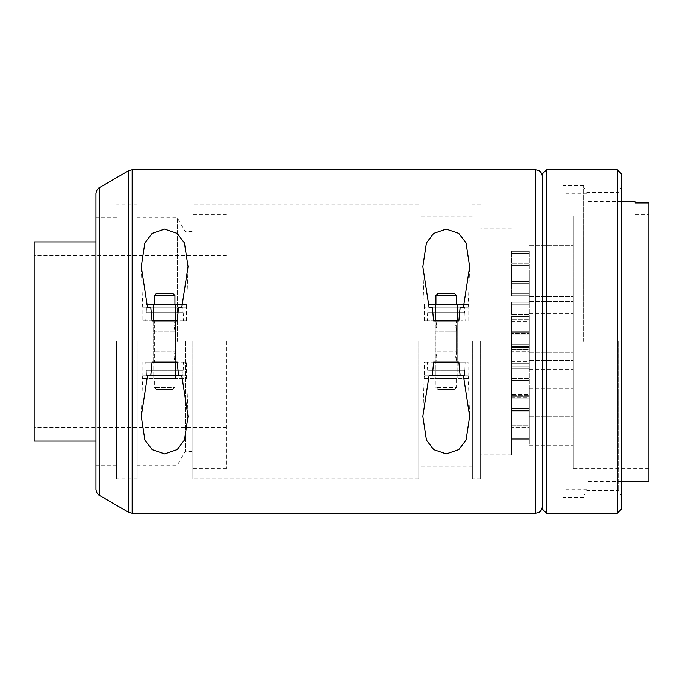 <?xml version="1.0" encoding="UTF-8"?>
<svg xmlns="http://www.w3.org/2000/svg" width="683" height="683" viewBox="0 0 683 683"><rect width="100%" height="100%" fill="white"/><g stroke="black" fill="none" stroke-linecap="round" stroke-linejoin="round"><path stroke-width="0.51" stroke-dasharray="3.42 2.56" d="M648.85 481.609L648.85 202.911L648.85 214.436L648.85 202.911L635.113 202.911L635.113 216.11L573.302 216.11L573.302 468.564L573.302 216.11L573.302 235.046L573.302 216.11L635.113 216.11L635.113 235.046L635.113 216.11L648.85 216.11L648.85 468.564L648.85 214.436L648.85 216.11L635.113 216.11L635.113 201.391M511.49 349.67L529.342 349.67L529.342 351.711L529.342 331.289L529.342 349.67L511.49 349.67L511.49 351.711L529.342 351.711L529.342 364.107L529.342 351.711L511.49 351.711L511.49 333.33L529.342 333.33L511.49 333.33L511.49 349.67M511.49 364.107L529.342 364.107L529.342 361.418L529.342 364.107L511.49 364.107L511.49 363.262L529.342 363.262L511.49 363.262L511.49 364.107L511.49 361.418L511.49 364.107M511.49 331.289L529.342 331.289L529.342 318.893L529.342 331.289L511.49 331.289L511.49 333.33L511.49 319.738L529.342 319.738L511.49 319.738L511.49 318.893L529.342 318.893L529.342 321.582L529.342 318.893L511.49 318.893L511.49 331.289M511.49 396.772L529.342 396.772L529.342 398.821L529.342 378.391L529.342 396.772L529.342 378.391L529.342 396.772L511.49 396.772L511.49 398.821L529.342 398.821L529.342 411.217L529.342 398.821L529.342 410.363L529.342 398.821L511.49 398.821L511.49 396.772L529.342 396.772L511.49 396.772L511.49 398.821L529.342 398.821L511.49 398.821L511.49 380.44L529.342 380.44L511.49 380.44L511.49 396.772L511.49 378.391L529.342 378.391L529.342 365.994L529.342 378.391L529.342 366.839L529.342 378.391L511.49 378.391L511.49 396.772M511.49 411.217L529.342 411.217L529.342 408.519L529.342 411.217L529.342 408.519L529.342 411.217L511.49 411.217L511.49 410.363L529.342 410.363L511.49 410.363L511.49 411.217L529.342 411.217L511.49 411.217L511.49 410.363L529.342 410.363L511.49 410.363L511.49 411.217L511.49 408.519L511.49 411.217M511.49 365.994L529.342 365.994L529.342 368.683L529.342 365.994L529.342 368.683L529.342 365.994L511.49 365.994L511.49 366.839L529.342 366.839L511.49 366.839L511.49 365.994L529.342 365.994L511.49 365.994L511.49 366.839L529.342 366.839L511.49 366.839L511.49 365.994L511.49 368.683L511.49 365.994M511.49 332.852L529.342 332.852L529.342 334.901L529.342 314.479L529.342 332.852L529.342 314.479L529.342 332.852L511.49 332.852L511.49 334.901L529.342 334.901L529.342 347.297L529.342 334.901L529.342 346.452L529.342 334.901L511.49 334.901L511.49 332.852L529.342 332.852L511.49 332.852L511.49 334.901L529.342 334.901L511.49 334.901L511.49 316.519L529.342 316.519L511.49 316.519L511.49 332.852L511.49 314.479L529.342 314.479L529.342 302.082L529.342 314.479L529.342 302.928L529.342 314.479L511.49 314.479L511.49 332.852M511.49 347.297L529.342 347.297L529.342 344.608L529.342 347.297L529.342 344.608L529.342 347.297L511.49 347.297L511.49 346.452L529.342 346.452L511.49 346.452L511.49 347.297L529.342 347.297L511.49 347.297L511.49 346.452L529.342 346.452L511.49 346.452L511.49 347.297L511.49 344.608L511.49 347.297M511.49 302.082L529.342 302.082L529.342 304.772L529.342 302.082L529.342 304.772L529.342 302.082L511.49 302.082L511.49 302.928L529.342 302.928L511.49 302.928L511.49 302.082L529.342 302.082L511.49 302.082L511.49 302.928L529.342 302.928L511.49 302.928L511.49 302.082L511.49 304.772L511.49 302.082M511.49 281.601L529.342 281.601L529.342 283.641L529.342 263.22L529.342 281.601L529.342 263.22L529.342 281.601L511.49 281.601L511.49 283.641L529.342 283.641L529.342 296.038L529.342 283.641L529.342 295.193L529.342 283.641L511.49 283.641L511.49 281.601L529.342 281.601L511.49 281.601L511.49 283.641L529.342 283.641L511.49 283.641L511.49 265.269L529.342 265.269L511.49 265.269L511.49 281.601L511.49 263.22L529.342 263.22L529.342 250.823L529.342 263.22L529.342 251.668L529.342 263.22L511.49 263.22L511.49 281.601M511.49 296.038L529.342 296.038L529.342 293.349L529.342 296.038L529.342 293.349L529.342 296.038L511.49 296.038L511.49 295.193L529.342 295.193L511.49 295.193L511.49 296.038L529.342 296.038L511.49 296.038L511.49 295.193L529.342 295.193L511.49 295.193L511.49 296.038L511.49 293.349L511.49 296.038M511.49 250.823L529.342 250.823L529.342 253.513L529.342 250.823L529.342 253.513L529.342 250.823L511.49 250.823L511.49 251.668L529.342 251.668L511.49 251.668L511.49 250.823L529.342 250.823L511.49 250.823L511.49 251.668L529.342 251.668L511.49 251.668L511.49 250.823L511.49 253.513L511.49 250.823M511.49 263.22L511.49 251.668L511.49 263.22L511.49 251.668L511.49 263.22L529.342 263.22L511.49 263.22M511.49 314.479L511.49 302.928L511.49 314.479L511.49 302.928L511.49 314.479L529.342 314.479L511.49 314.479M511.49 378.391L511.49 366.839L511.49 378.391L511.49 366.839L511.49 378.391L529.342 378.391L511.49 378.391M511.49 425.219L529.342 425.219L529.342 427.259L529.342 406.837L529.342 425.219L511.49 425.219L511.49 427.259L529.342 427.259L529.342 439.656L529.342 427.259L511.49 427.259L511.49 408.886L529.342 408.886L511.49 408.886L511.49 425.219M511.49 439.656L529.342 439.656L529.342 436.966L529.342 439.656L511.49 439.656L511.49 438.81L529.342 438.81L511.49 438.81L511.49 439.656L511.49 436.966L511.49 439.656M511.49 406.837L529.342 406.837L529.342 394.441L529.342 406.837L511.49 406.837L511.49 408.886L511.49 395.286L529.342 395.286L511.49 395.286L511.49 394.441L529.342 394.441L529.342 397.13L529.342 394.441L511.49 394.441L511.49 406.837M146.444 375.838L186.45 375.838L142.832 375.838L150.747 375.838L146.444 375.838L146.247 370.348L146.444 375.838M145.966 362.101L183.531 362.101L177.256 362.101L178.545 375.838L181.832 375.838L188.038 416.34L184.427 440.134L177.136 449.61L164.603 453.871L152.061 449.551L144.822 440.031L141.253 416.34L147.46 375.838L142.67 375.838L150.747 375.838L152.036 362.101L145.966 362.101M146.247 370.348L183.044 370.348L182.848 375.838L183.24 370.348L146.247 370.348M152.036 362.101L177.256 362.101M182.848 307.162L146.444 307.162L182.848 307.162L146.444 307.162L182.848 307.162L183.044 312.652L182.848 307.162M146.247 312.652L146.444 307.162L146.042 312.652L183.24 312.652L146.247 312.652M183.326 320.899L145.761 320.899L183.326 320.899M177.256 320.899L148.288 320.899L177.256 320.899L152.036 320.899L150.747 307.162L147.46 307.162L141.253 266.66L144.864 242.866L152.155 233.39L164.688 229.129L177.221 233.449L184.47 242.969L188.038 266.66L181.832 307.162L178.545 307.162L177.256 320.899M142.832 320.899L148.288 320.899L142.832 320.899L142.832 307.162L150.747 307.162M174.797 362.101L154.495 362.101M458.848 320.899L433.628 320.899L432.339 307.162L429.052 307.162L422.845 266.66L426.457 242.866L433.748 233.39L446.289 229.129L458.822 233.449L466.062 242.969L469.631 266.66L463.424 307.162L460.137 307.162L458.848 320.899L427.353 320.899L462.596 320.899L424.433 320.899L458.848 320.899M432.339 375.838L424.433 375.838L432.339 375.838L433.628 362.101L465.123 362.101L458.848 362.101L460.137 375.838L468.051 375.838L460.137 375.838L463.424 375.838L469.631 416.34L466.019 440.134L458.728 449.61L446.195 453.871L433.662 449.551L426.414 440.031L422.845 416.34L429.052 375.838L424.263 375.838L460.137 375.838M458.848 362.101L424.433 362.101L462.596 362.101L457.14 362.101L457.14 375.838L468.051 375.838L435.336 375.838L457.14 375.838L457.14 378.587L468.051 378.587L468.051 362.101L462.596 362.101L468.051 362.101M456.389 362.101L436.096 362.101M181.832 375.838L142.67 375.838L181.832 375.838M150.747 375.838L178.545 375.838M427.84 370.348L428.036 375.838L427.643 370.348L464.636 370.348L464.44 375.838L464.841 370.348L427.84 370.348M464.44 307.162L428.036 307.162L464.44 307.162L428.036 307.162L464.44 307.162L464.636 312.652L464.44 307.162M427.84 312.652L428.036 307.162L427.643 312.652L464.841 312.652L427.84 312.652M424.433 378.587L435.336 378.587L424.433 378.587L424.433 375.838L435.336 375.838L424.433 375.838L424.433 362.101M542.396 173.917L542.396 509.083M95.962 193.588L95.962 489.412M95.962 341.5L95.962 217.877L95.962 341.5M185.247 341.5L185.247 451.395L185.247 341.5M192.119 341.5L192.119 478.86L192.119 341.5M177.315 341.5L177.315 217.877L177.315 341.5M137.172 341.5L137.172 478.86L137.172 341.5M116.571 341.5L116.571 478.86L116.571 341.5M546.511 169.794L546.511 513.206M617.253 169.794L617.253 513.206M621.376 173.917L621.376 509.083M621.376 341.5L621.376 496.037L621.376 341.5M562.997 341.5L562.997 185.247L562.997 341.5M583.606 341.5L583.606 185.247L583.606 341.5M618.158 341.5L618.158 490.454L618.158 341.5M586.825 341.5L586.825 490.454L586.825 341.5M587.038 341.5L587.038 489.165L587.038 341.5M573.302 417.048L573.302 445.205L573.302 417.048M573.302 388.601L573.302 416.767L573.302 388.601M573.302 273.431L573.302 301.596L573.302 273.431M573.302 324.69L573.302 352.846L573.302 324.69M573.302 341.5L573.302 369.657L573.302 341.5M226.457 341.5L226.457 468.564L226.457 341.5M34.15 241.91L34.15 441.09M511.49 351.711L511.49 363.262L511.49 351.711M511.49 318.893L511.49 321.582L511.49 318.893M511.49 398.821L511.49 410.363L511.49 398.821M511.49 334.901L511.49 346.452L511.49 334.901M511.49 283.641L511.49 295.193L511.49 283.641M511.49 427.259L511.49 438.81L511.49 427.259M511.49 394.441L511.49 397.13L511.49 394.441M511.49 341.5L511.49 454.827L511.49 341.5M480.584 341.5L480.584 478.86L480.584 341.5M472.337 341.5L472.337 478.86L472.337 341.5M418.764 341.5L418.764 478.86L418.764 341.5M463.424 307.162L460.137 307.162M428.489 304.413L457.14 304.413L457.14 307.162L468.051 307.162L432.339 307.162M424.433 304.413L424.433 307.162L435.336 307.162L435.336 320.899M457.14 320.899L457.14 307.162L435.336 307.162L435.336 304.413M424.433 320.899L424.433 307.162L429.052 307.162M468.051 378.587L435.336 378.587L435.336 362.101L457.14 362.101L457.14 378.587L435.336 378.587L435.336 362.101L433.628 362.101M457.14 304.413L468.051 304.413L468.051 320.899M456.543 378.587L435.933 378.587L456.543 378.587L456.543 387.474L435.933 387.474L456.543 387.474L454.434 389.575L438.042 389.575L454.434 389.575M438.042 389.575L435.933 387.474L435.933 378.587M468.051 304.413L463.996 304.413M456.543 304.413L435.933 304.413L456.543 304.413M438.042 293.425L454.434 293.425M435.933 295.526L456.543 295.526M181.832 307.162L178.545 307.162M146.888 304.413L175.548 304.413L175.548 307.162L186.45 307.162L142.832 307.162L153.743 307.162L153.743 320.899M175.548 320.899L175.548 307.162L153.743 307.162L153.743 304.413M142.832 304.413L142.832 307.162L147.46 307.162M186.45 362.101L181.004 362.101L186.45 362.101L186.45 378.587L175.548 378.587L186.45 378.587M142.832 378.587L153.743 378.587L142.832 378.587L142.832 362.101M153.743 375.838L153.743 362.101L153.743 378.587L175.548 378.587L175.548 362.101L175.548 378.587L153.743 378.587L153.743 375.838M181.004 320.899L186.45 320.899L181.004 320.899M175.548 304.413L186.45 304.413L186.45 320.899M174.95 378.587L154.341 378.587L174.95 378.587L174.95 387.474L154.341 387.474L174.95 387.474L172.842 389.575L156.45 389.575L172.842 389.575M156.45 389.575L154.341 387.474L154.341 378.587M186.45 304.413L182.395 304.413M174.95 304.413L154.341 304.413L174.95 304.413M156.45 293.425L172.842 293.425M154.341 295.526L174.95 295.526M529.342 417.048L529.342 445.205L529.342 417.048M529.342 388.601L529.342 416.767L529.342 388.601M529.342 273.431L529.342 301.596L529.342 273.431M529.342 324.69L529.342 352.846L529.342 324.69M529.342 341.5L529.342 369.657L529.342 341.5M511.49 380.44L529.342 380.44L511.49 380.44M511.49 265.269L529.342 265.269L511.49 265.269M511.49 316.519L529.342 316.519L511.49 316.519M175.633 362.101L153.658 362.101L175.633 362.101L153.658 362.101L175.633 362.101L175.633 320.899L153.658 320.899L175.633 320.899L153.658 320.899L175.633 320.899L175.633 362.101M174.95 362.101L154.341 362.101L174.95 362.101L154.341 362.101L174.95 362.101L174.95 331.195L154.341 331.195L174.95 331.195L174.088 326.047L155.203 326.047L154.341 320.899L174.95 320.899L174.95 351.805L154.341 351.805L174.95 351.805L174.088 356.953L174.95 362.101M174.088 356.953L155.203 356.953L174.088 356.953M174.95 320.899L154.341 320.899L174.95 320.899L154.341 320.899L154.341 351.805L155.203 356.953L154.341 362.101L154.341 331.195L155.203 326.047L174.088 326.047L174.95 320.899M457.226 362.101L435.25 362.101L457.226 362.101L435.25 362.101L457.226 362.101L457.226 320.899L435.25 320.899L457.226 320.899L435.25 320.899L457.226 320.899L457.226 362.101M456.543 362.101L435.933 362.101L456.543 362.101L435.933 362.101L456.543 362.101L456.543 331.195L435.933 331.195L456.543 331.195L455.681 326.047L436.796 326.047L435.933 320.899L456.543 320.899L456.543 351.805L435.933 351.805L456.543 351.805L455.681 356.953L456.543 362.101M455.681 356.953L436.796 356.953L455.681 356.953M456.543 320.899L435.933 320.899L456.543 320.899L435.933 320.899L435.933 351.805L436.796 356.953L435.933 362.101L435.933 331.195L436.796 326.047L455.681 326.047L456.543 320.899M132.143 169.794L132.143 513.206M535.523 169.794L535.523 513.206M128.711 170.716L128.711 512.284M99.394 187.637L99.394 495.363M635.113 214.436L648.85 214.436L635.113 214.436M573.302 235.046L635.113 235.046M183.24 370.348L183.531 362.101M146.042 370.348L145.761 362.101M146.042 312.652L145.761 320.899M183.24 312.652L183.531 320.899M464.841 370.348L465.123 362.101M427.643 370.348L427.353 362.101M427.643 312.652L427.353 320.899M464.841 312.652L465.123 320.899M192.119 231.605L185.247 231.605L177.315 217.877L137.172 217.877M192.119 451.395L185.247 451.395L177.315 465.123L137.172 465.123M137.172 204.14L116.571 204.14M137.172 478.86L116.571 478.86M116.571 217.877L95.962 217.877M116.571 465.123L95.962 465.123M583.606 185.247L562.997 185.247M583.606 497.753L562.997 497.753M583.606 496.037L586.825 490.454L618.158 490.454L621.376 496.037M583.606 186.963L586.825 192.546L618.158 192.546L621.376 186.963M621.376 201.391L587.038 201.391M621.376 481.609L587.038 481.609M648.85 468.564L573.302 468.564M587.038 193.835L562.997 193.835M587.038 489.165L562.997 489.165M226.457 255.647L34.15 255.647M226.457 427.353L34.15 427.353M192.119 241.91L95.962 241.91M192.119 441.09L95.962 441.09M226.457 214.436L192.119 214.436M226.457 468.564L192.119 468.564M511.49 228.173L480.584 228.173M511.49 454.827L480.584 454.827M480.584 204.14L472.337 204.14M480.584 478.86L472.337 478.86M472.337 216.152L418.764 216.152M472.337 466.848L418.764 466.848M418.764 204.14L192.119 204.14M418.764 478.86L192.119 478.86M468.214 307.162L469.631 266.66L468.214 307.162M424.263 307.162L422.845 266.66L424.263 307.162M424.263 375.838L422.845 416.34L424.263 375.838M468.214 375.838L469.631 416.34L468.214 375.838M186.621 307.162L188.038 266.66L186.621 307.162M142.67 307.162L141.253 266.66L142.67 307.162M142.67 375.838L141.253 416.34L142.67 375.838M186.621 375.838L188.038 416.34L186.621 375.838M529.342 445.205L573.302 445.205M529.342 388.892L573.302 388.892M529.342 416.767L573.302 416.767L529.342 416.767M529.342 360.445L573.302 360.445L529.342 360.445M529.342 301.596L573.302 301.596L529.342 301.596M529.342 245.274L573.302 245.274L529.342 245.274M529.342 352.846L573.302 352.846L529.342 352.846M529.342 296.533L573.302 296.533L529.342 296.533M529.342 369.657L573.302 369.657M529.342 313.343L573.302 313.343M511.49 436.966L529.342 436.966M511.49 397.13L529.342 397.13M511.49 408.519L529.342 408.519L511.49 408.519M511.49 368.683L529.342 368.683L511.49 368.683M511.49 344.608L529.342 344.608L511.49 344.608M511.49 304.772L529.342 304.772L511.49 304.772M511.49 293.349L529.342 293.349L511.49 293.349M511.49 253.513L529.342 253.513L511.49 253.513M511.49 361.418L529.342 361.418M511.49 321.582L529.342 321.582M153.658 320.899L153.658 362.101L153.658 320.899M435.25 320.899L435.25 362.101L435.25 320.899"/><path stroke-width="1.02" d="M178.545 375.838L147.46 375.838L141.253 416.34L144.864 440.134L152.155 449.61L164.688 453.871L177.221 449.551L184.47 440.031L188.038 416.34L181.832 375.838L178.545 375.838L177.256 362.101L152.036 362.101L150.747 375.838M154.495 362.101L152.036 362.101M177.256 362.101L174.797 362.101M147.46 307.162L141.253 266.66L144.822 242.969L152.061 233.449L164.603 229.129L177.136 233.39L184.427 242.866L188.038 266.66L181.832 307.162L178.545 307.162L177.256 320.899L152.036 320.899L150.747 307.162L147.46 307.162L150.747 307.162M429.052 307.162L422.845 266.66L426.414 242.969L433.662 233.449L446.195 229.129L458.728 233.39L466.019 242.866L469.631 266.66L463.424 307.162L460.137 307.162L458.848 320.899L433.628 320.899L432.339 307.162L429.052 307.162L432.339 307.162M460.137 375.838L458.848 362.101L433.628 362.101L432.339 375.838L429.052 375.838L422.845 416.34L426.457 440.134L433.748 449.61L446.289 453.871L458.822 449.551L466.062 440.031L469.631 416.34L463.424 375.838L432.339 375.838M458.848 362.101L456.389 362.101M436.096 362.101L433.628 362.101M99.394 187.637L99.394 495.363C99.872 495.585 96.602 494.577 95.962 489.412L95.962 193.588C96.602 188.423 99.872 187.415 99.394 187.637L128.711 170.716L128.711 512.284L132.143 513.206L132.143 169.794L128.711 170.716M542.396 509.083L542.396 173.917L546.511 169.794L546.511 513.206L542.396 509.083M617.253 169.794L621.376 173.917L621.376 509.083L617.253 513.206L617.253 169.794L546.511 169.794M621.376 481.609L648.85 481.609L648.85 202.911L635.113 202.911L635.113 201.391L621.376 201.391M95.962 441.09L34.15 441.09L34.15 241.91L95.962 241.91M463.424 307.162L460.137 307.162M463.996 304.413L435.336 304.413L435.336 320.899M435.336 304.413L428.489 304.413M457.14 304.413L457.14 320.899M435.933 295.526L456.543 295.526L454.434 293.425L438.042 293.425L435.933 295.526L435.933 304.413M456.543 295.526L456.543 304.413M181.832 307.162L178.545 307.162M182.395 304.413L153.743 304.413L153.743 320.899M153.743 304.413L146.888 304.413M175.548 304.413L175.548 320.899M154.341 295.526L174.95 295.526L172.842 293.425L156.45 293.425L154.341 295.526L154.341 304.413M174.95 295.526L174.95 304.413M132.143 513.206L535.523 513.206L535.523 169.794L132.143 169.794M535.523 513.206L538.545 512.506C538.46 512.651 541.96 511.191 542.396 506.334M535.523 169.794L538.545 170.494C538.46 170.349 541.96 171.809 542.396 176.666M99.394 495.363L128.711 512.284M617.253 513.206L546.511 513.206"/></g></svg>
